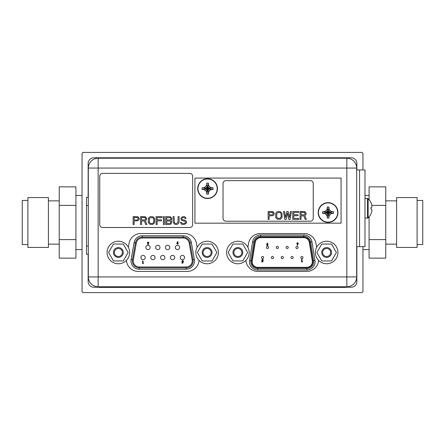 <?xml version="1.0" encoding="UTF-8"?>
<svg xmlns="http://www.w3.org/2000/svg" width="445" height="445" viewBox="0 0 445 445"><rect width="100%" height="100%" fill="white"/><g stroke="black" fill="none" stroke-linecap="round" stroke-linejoin="round"><path stroke-width="0.67" d="M362.948 169.957L362.948 153.314L362.041 152.412L82.959 152.412L82.052 153.314L82.052 291.686L82.959 292.588L362.041 292.588L362.948 291.686L362.948 246.63M99.335 287.22L93.778 287.22A5.64 5.64 0 0 1 88.143 281.585L88.143 254.195M88.143 197.369L88.143 163.415A5.64 5.64 0 0 1 93.778 157.78L351.222 157.78A5.64 5.64 0 0 1 356.857 163.415L356.857 169.957M356.857 246.63L356.857 281.585A5.64 5.64 0 0 1 351.222 287.22L345.593 287.22M88.321 168.065L88.321 276.935A9.835 9.835 0 0 0 98.156 286.769L346.844 286.769A9.835 9.835 0 0 0 356.679 276.935L356.679 168.065A9.835 9.835 0 0 0 346.844 158.231L346.844 168.065L356.679 168.065A9.835 9.835 0 0 0 346.844 158.231L98.156 158.231A9.835 9.835 0 0 0 88.321 168.065L98.156 168.065L98.156 158.231M356.679 276.935L346.844 276.935L346.844 168.065L98.156 168.065L98.156 276.935L88.321 276.935M126.419 260.381A11.909 11.909 0 0 0 138.295 271.433L187.184 271.433A11.909 11.909 0 0 0 199.06 260.381M197.118 247.287L196.429 243.387A11.909 11.909 0 0 0 184.703 233.547L140.776 233.547A11.909 11.909 0 0 0 129.05 243.387L128.366 247.287M245.94 260.381A11.909 11.909 0 0 0 257.816 271.433L306.705 271.433A11.909 11.909 0 0 0 318.581 260.381M316.634 247.287L315.95 243.387A11.909 11.909 0 0 0 304.224 233.547L260.297 233.547A11.909 11.909 0 0 0 248.571 243.387L247.882 247.287M98.156 286.769L98.156 276.935L346.844 276.935L346.844 286.769M180.242 257.544A2.164 2.164 0 0 1 182.406 255.38A2.164 2.164 0 0 1 184.569 257.544A2.164 2.164 0 0 1 182.406 259.708A2.164 2.164 0 0 1 180.242 257.544M179.652 247.442A2.164 2.164 0 0 1 177.488 249.606A2.164 2.164 0 0 1 175.324 247.442A2.164 2.164 0 0 1 177.488 245.278A2.164 2.164 0 0 1 179.652 247.442M169.823 247.442A2.164 2.164 0 0 1 167.659 249.606A2.164 2.164 0 0 1 165.49 247.442A2.164 2.164 0 0 1 167.659 245.278A2.164 2.164 0 0 1 169.823 247.442M159.989 247.442A2.164 2.164 0 0 1 157.825 249.606A2.164 2.164 0 0 1 155.661 247.442A2.164 2.164 0 0 1 157.825 245.278A2.164 2.164 0 0 1 159.989 247.442M150.16 247.442A2.164 2.164 0 0 1 147.99 249.606A2.164 2.164 0 0 1 145.827 247.442A2.164 2.164 0 0 1 147.99 245.278A2.164 2.164 0 0 1 150.16 247.442M174.74 257.544A2.164 2.164 0 0 1 172.571 259.708A2.164 2.164 0 0 1 170.407 257.544A2.164 2.164 0 0 1 172.571 255.38A2.164 2.164 0 0 1 174.74 257.544M164.906 257.544A2.164 2.164 0 0 1 162.742 259.708A2.164 2.164 0 0 1 160.578 257.544A2.164 2.164 0 0 1 162.742 255.38A2.164 2.164 0 0 1 164.906 257.544M155.071 257.544A2.164 2.164 0 0 1 152.908 259.708A2.164 2.164 0 0 1 150.744 257.544A2.164 2.164 0 0 1 152.908 255.38A2.164 2.164 0 0 1 155.071 257.544M145.242 257.544A2.164 2.164 0 0 1 143.079 259.708A2.164 2.164 0 0 1 140.909 257.544A2.164 2.164 0 0 1 143.079 255.38A2.164 2.164 0 0 1 145.242 257.544M189.164 243.009L191.383 242.614L194.359 259.485A8.299 8.299 0 0 1 186.188 269.225L139.291 269.225A8.299 8.299 0 0 1 131.119 259.485L134.095 242.614L135.43 242.853L132.454 259.719A6.948 6.948 0 0 0 139.291 267.873L186.188 267.873A6.948 6.948 0 0 0 193.03 259.719L190.054 242.853A6.948 6.948 0 0 0 183.212 237.113L142.272 237.113A6.948 6.948 0 0 0 135.43 242.853L136.32 243.009L133.344 259.874A6.041 6.041 0 0 0 139.291 266.972L186.188 266.972A6.041 6.041 0 0 0 192.14 259.874L189.164 243.009A6.041 6.041 0 0 0 183.212 238.014L142.272 238.014A6.041 6.041 0 0 0 136.32 243.009M139.291 269.225L139.291 267.873A6.948 6.948 0 0 1 132.349 260.926A6.948 6.948 0 0 0 139.291 267.873A6.948 6.948 0 0 1 132.454 259.719L131.119 259.485M176.993 242.82L176.804 243.421L177.583 244.21L178.35 243.426L177.594 242.631L178.033 241.768L177.633 241.568L176.993 242.82M177.255 243.398L177.572 243.048L177.9 243.404L177.577 243.76L177.255 243.398M183.29 261.688L182.272 261.365L182.634 260.954L183.496 261.182L182.661 260.503L181.821 261.382L182.739 262.188L182.639 262.667L181.849 262.667L181.849 263.084L182.995 263.084L183.29 261.688M143.579 263.223L143.067 263.223L143.067 261.126L142.611 261.126L142.611 263.64L143.579 263.223M148.674 243.37L148.864 242.77L148.085 241.985L147.317 242.764L148.074 243.565L147.634 244.422L148.035 244.628L148.674 243.37M148.413 242.792L148.096 243.142L147.768 242.792L148.096 242.436L148.413 242.792M309.764 242.286L310.655 242.141A6.948 6.948 0 0 0 303.796 236.301L260.72 236.301A6.948 6.948 0 0 0 253.861 242.141L250.885 260.637A6.948 6.948 0 0 0 257.744 268.685L306.777 268.685A6.948 6.948 0 0 0 313.63 260.637L310.655 242.141A6.948 6.948 0 0 0 303.796 236.301L303.796 237.202L260.72 237.202A6.041 6.041 0 0 0 254.751 242.286L251.775 260.776A6.041 6.041 0 0 0 257.744 267.784L306.777 267.784A6.041 6.041 0 0 0 312.74 260.776L309.764 242.286A6.041 6.041 0 0 0 303.796 237.202M257.744 267.328A5.59 5.59 0 0 1 252.22 260.848L255.196 242.358A5.59 5.59 0 0 1 260.72 237.652L303.796 237.652A5.59 5.59 0 0 1 309.32 242.358L312.295 260.848A5.59 5.59 0 0 1 306.777 267.328L257.744 267.328M252.22 260.848A5.59 5.59 0 0 0 252.148 261.738M267.384 242.987L266.549 244.85L267.334 245.646L268.107 244.856L267.345 244.055L267.784 243.187L267.384 242.987M267.006 244.828L267.323 244.477L267.651 244.833L267.323 245.189L267.006 244.828M262.828 261.933L263.129 260.531L262.099 260.203L262.467 259.791L263.334 260.019L262.489 259.34L261.643 260.219L262.567 261.037L262.472 261.515L261.677 261.515L261.677 261.933L262.828 261.933M302.289 261.933L302.561 261.515L302.044 261.515L302.044 259.402L301.588 259.402L301.588 261.933L302.289 261.933M278.425 247.442A1.085 1.085 0 0 0 277.341 246.358A1.085 1.085 0 0 0 276.262 247.442A1.085 1.085 0 0 0 277.341 248.521A1.085 1.085 0 0 0 278.425 247.442M298.089 247.442A1.085 1.085 0 0 0 297.01 246.358A1.085 1.085 0 0 0 295.925 247.442A1.085 1.085 0 0 0 297.01 248.521A1.085 1.085 0 0 0 298.089 247.442M273.508 257.544A1.085 1.085 0 0 0 272.429 256.459A1.085 1.085 0 0 0 271.344 257.544A1.085 1.085 0 0 0 272.429 258.628A1.085 1.085 0 0 0 273.508 257.544M293.172 257.544A1.085 1.085 0 0 0 292.092 256.459A1.085 1.085 0 0 0 291.008 257.544A1.085 1.085 0 0 0 292.092 258.628A1.085 1.085 0 0 0 293.172 257.544M303.006 257.544A1.085 1.085 0 0 0 301.921 256.459A1.085 1.085 0 0 0 300.842 257.544A1.085 1.085 0 0 0 301.921 258.628A1.085 1.085 0 0 0 303.006 257.544M283.343 257.544A1.085 1.085 0 0 0 282.258 256.459A1.085 1.085 0 0 0 281.179 257.544A1.085 1.085 0 0 0 282.258 258.628A1.085 1.085 0 0 0 283.343 257.544M263.679 257.544A1.085 1.085 0 0 0 262.594 256.459A1.085 1.085 0 0 0 261.515 257.544A1.085 1.085 0 0 0 262.594 258.628A1.085 1.085 0 0 0 263.679 257.544M288.26 247.442A1.085 1.085 0 0 0 287.175 246.358A1.085 1.085 0 0 0 286.091 247.442A1.085 1.085 0 0 0 287.175 248.521A1.085 1.085 0 0 0 288.26 247.442M268.591 247.442A1.085 1.085 0 0 0 267.512 246.358A1.085 1.085 0 0 0 266.427 247.442A1.085 1.085 0 0 0 267.512 248.521A1.085 1.085 0 0 0 268.591 247.442M297.482 245.29L298.317 243.421L297.533 242.631L296.759 243.415L297.521 244.222L297.082 245.084L297.482 245.29M297.861 243.443L297.544 243.799L297.216 243.443L297.544 243.081L297.861 243.443M113.481 260.948L108.597 252.493L113.481 244.038L123.243 244.038L128.127 252.493L123.243 260.948L113.481 260.948L108.597 252.493L113.481 244.038L123.243 244.038L128.127 252.493L123.243 260.948L113.481 260.948M113.447 252.493A4.917 4.917 0 0 1 118.359 247.576A4.917 4.917 0 0 1 123.276 252.493A4.917 4.917 0 0 1 118.359 257.41A4.917 4.917 0 0 1 113.447 252.493A4.917 4.917 0 0 1 118.359 247.576A4.917 4.917 0 0 1 123.276 252.493A4.917 4.917 0 0 1 118.359 257.41A4.917 4.917 0 0 1 113.447 252.493M118.359 263.768A11.275 11.275 0 0 1 107.084 252.493A11.275 11.275 0 0 1 118.359 241.218A11.275 11.275 0 0 1 129.634 252.493A11.275 11.275 0 0 1 118.359 263.768A11.275 11.275 0 0 1 107.084 252.493A11.275 11.275 0 0 1 118.359 241.218A11.275 11.275 0 0 1 129.634 252.493A11.275 11.275 0 0 1 118.359 263.768M114.348 252.493A4.016 4.016 0 0 1 118.359 248.477A4.016 4.016 0 0 1 122.375 252.493A4.016 4.016 0 0 1 118.359 256.509A4.016 4.016 0 0 1 114.348 252.493A4.016 4.016 0 0 1 118.359 248.477A4.016 4.016 0 0 1 122.375 252.493A4.016 4.016 0 0 1 118.359 256.509A4.016 4.016 0 0 1 114.348 252.493M232.996 260.948L228.113 252.493L232.996 244.038L242.764 244.038L247.643 252.493L242.764 260.948L232.996 260.948L228.113 252.493L232.996 244.038L242.764 244.038L247.643 252.493L242.764 260.948L232.996 260.948M232.963 252.493A4.917 4.917 0 0 1 237.88 247.576A4.917 4.917 0 0 1 242.798 252.493A4.917 4.917 0 0 1 237.88 257.41A4.917 4.917 0 0 1 232.963 252.493A4.917 4.917 0 0 1 237.88 247.576A4.917 4.917 0 0 1 242.798 252.493A4.917 4.917 0 0 1 237.88 257.41A4.917 4.917 0 0 1 232.963 252.493M237.88 263.768A11.275 11.275 0 0 1 226.605 252.493A11.275 11.275 0 0 1 237.88 241.218A11.275 11.275 0 0 1 249.156 252.493A11.275 11.275 0 0 1 237.88 263.768A11.275 11.275 0 0 1 226.605 252.493A11.275 11.275 0 0 1 237.88 241.218A11.275 11.275 0 0 1 249.156 252.493A11.275 11.275 0 0 1 237.88 263.768M233.864 252.493A4.016 4.016 0 0 1 237.88 248.477A4.016 4.016 0 0 1 241.891 252.493A4.016 4.016 0 0 1 237.88 256.509A4.016 4.016 0 0 1 233.864 252.493A4.016 4.016 0 0 1 237.88 248.477A4.016 4.016 0 0 1 241.891 252.493A4.016 4.016 0 0 1 237.88 256.509A4.016 4.016 0 0 1 233.864 252.493M202.236 260.948L197.358 252.493L202.236 244.038L212.004 244.038L216.887 252.493L212.004 260.948L202.236 260.948L197.358 252.493L202.236 244.038L212.004 244.038L216.887 252.493L212.004 260.948L202.236 260.948M202.202 252.493A4.917 4.917 0 0 1 207.12 247.576A4.917 4.917 0 0 1 212.037 252.493A4.917 4.917 0 0 1 207.12 257.41A4.917 4.917 0 0 1 202.202 252.493A4.917 4.917 0 0 1 207.12 247.576A4.917 4.917 0 0 1 212.037 252.493A4.917 4.917 0 0 1 207.12 257.41A4.917 4.917 0 0 1 202.202 252.493M207.12 263.768A11.275 11.275 0 0 1 195.845 252.493A11.275 11.275 0 0 1 207.12 241.218A11.275 11.275 0 0 1 218.395 252.493A11.275 11.275 0 0 1 207.12 263.768A11.275 11.275 0 0 1 195.845 252.493A11.275 11.275 0 0 1 207.12 241.218A11.275 11.275 0 0 1 218.395 252.493A11.275 11.275 0 0 1 207.12 263.768M203.109 252.493A4.016 4.016 0 0 1 207.12 248.477A4.016 4.016 0 0 1 211.136 252.493A4.016 4.016 0 0 1 207.12 256.509A4.016 4.016 0 0 1 203.109 252.493A4.016 4.016 0 0 1 207.12 248.477A4.016 4.016 0 0 1 211.136 252.493A4.016 4.016 0 0 1 207.12 256.509A4.016 4.016 0 0 1 203.109 252.493M321.757 260.948L316.873 252.493L321.757 244.038L331.519 244.038L336.403 252.493L331.519 260.948L321.757 260.948L316.873 252.493L321.757 244.038L331.519 244.038L336.403 252.493L331.519 260.948L321.757 260.948M321.724 252.493A4.917 4.917 0 0 1 326.641 247.576A4.917 4.917 0 0 1 331.553 252.493A4.917 4.917 0 0 1 326.641 257.41A4.917 4.917 0 0 1 321.724 252.493A4.917 4.917 0 0 1 326.641 247.576A4.917 4.917 0 0 1 331.553 252.493A4.917 4.917 0 0 1 326.641 257.41A4.917 4.917 0 0 1 321.724 252.493M326.641 263.768A11.275 11.275 0 0 1 315.366 252.493A11.275 11.275 0 0 1 326.641 241.218A11.275 11.275 0 0 1 337.916 252.493A11.275 11.275 0 0 1 326.641 263.768A11.275 11.275 0 0 1 315.366 252.493A11.275 11.275 0 0 1 326.641 241.218A11.275 11.275 0 0 1 337.916 252.493A11.275 11.275 0 0 1 326.641 263.768M322.625 252.493A4.016 4.016 0 0 1 326.641 248.477A4.016 4.016 0 0 1 330.652 252.493A4.016 4.016 0 0 1 326.641 256.509A4.016 4.016 0 0 1 322.625 252.493A4.016 4.016 0 0 1 326.641 248.477A4.016 4.016 0 0 1 330.652 252.493A4.016 4.016 0 0 1 326.641 256.509A4.016 4.016 0 0 1 322.625 252.493M341.07 223.179L194.943 223.179L194.943 178.078L341.07 178.078L341.07 223.179M211.358 187.773L213.06 187.773L207.57 188.63L213.06 187.773L213.005 189.487L202.08 187.773L203.782 187.773L205.64 186.7L206.714 184.842L206.719 183.14L208.427 183.14L208.427 184.842L209.5 186.7L211.358 187.773L207.57 188.63L203.782 187.773L205.64 186.7L207.57 188.63L206.719 183.14L207.57 188.63L208.427 183.14L207.57 188.63L209.5 186.7L211.358 187.773M202.069 188.63L202.08 187.773L207.57 188.63L202.08 189.481L202.08 187.773L207.57 188.63L203.782 189.487L202.08 189.481L202.069 188.63M205.64 190.56L203.782 189.487L207.57 188.63L205.64 190.56L203.782 189.487L202.08 189.481L207.57 188.63L206.714 192.418L205.64 190.56L207.57 188.63L206.719 194.12L207.57 188.63L208.427 194.12L206.719 194.12L206.714 192.418L205.64 190.56M208.427 192.418L207.57 188.63L209.5 190.56L208.427 192.418L208.427 194.12L206.719 194.12L207.57 188.63L213.06 189.481L211.358 189.487L209.5 190.56L208.427 192.418L207.57 188.63L213.06 187.773L213.06 189.481L207.57 188.63L205.64 186.7L206.714 184.842L207.57 188.63L206.719 183.14L208.427 183.14L207.57 188.63L208.427 184.842L209.5 186.7L207.57 188.63L208.427 194.12L208.427 192.418M217.449 188.63A9.879 9.879 0 0 1 207.57 198.503A9.879 9.879 0 0 1 197.697 188.63A9.879 9.879 0 0 1 207.57 178.751A9.879 9.879 0 0 1 217.449 188.63A9.879 9.879 0 0 1 207.57 198.503A9.879 9.879 0 0 1 197.697 188.63A9.879 9.879 0 0 1 207.57 178.751A9.879 9.879 0 0 1 217.449 188.63M331.87 211.675L333.572 211.675L328.082 212.532L333.572 211.675L333.572 213.389L322.592 211.675L324.294 211.675L326.152 210.602L327.225 208.744L327.225 207.042L328.938 207.042L328.938 208.744L330.012 210.602L331.87 211.675L328.082 212.532L324.294 211.675L326.152 210.602L328.082 212.532L327.225 207.042L328.082 212.532L328.938 207.042L328.082 212.532L330.012 210.602L331.87 211.675M322.58 212.532L322.592 211.675L328.082 212.532L322.592 213.389L322.592 211.675L328.082 212.532L324.294 213.389L322.592 213.389L322.58 212.532M326.152 214.462L324.294 213.389L328.082 212.532L326.152 214.462L324.294 213.389L322.592 213.389L328.082 212.532L327.225 216.32L326.152 214.462L328.082 212.532L327.225 218.022L328.082 212.532L328.938 218.022L327.225 218.022L327.225 216.32L326.152 214.462M328.938 216.32L328.082 212.532L330.012 214.462L328.938 216.32L328.938 218.022L327.225 218.022L328.082 212.532L333.572 213.389L331.87 213.389L330.012 214.462L328.938 216.32L328.082 212.532L333.572 211.675L333.572 213.389L328.082 212.532L326.152 210.602L327.225 208.744L328.082 212.532L327.225 207.042L328.938 207.042L328.082 212.532L328.938 208.744L330.012 210.602L328.082 212.532L328.938 218.022L328.938 216.32M337.961 212.532A9.879 9.879 0 0 1 328.082 222.411A9.879 9.879 0 0 1 318.203 212.532A9.879 9.879 0 0 1 328.082 202.653A9.879 9.879 0 0 1 337.961 212.532A9.879 9.879 0 0 1 328.082 222.411A9.879 9.879 0 0 1 318.203 212.532A9.879 9.879 0 0 1 328.082 202.653A9.879 9.879 0 0 1 337.961 212.532M356.679 246.63L359.566 246.63L359.566 169.957L364.978 169.957L364.978 246.63L359.566 246.63L359.566 169.957L356.679 169.957M370.991 207.453L371.013 208.271M371.013 202.859L371.013 202.859A13.4 13.4 0 0 1 371.62 204.505A13.166 11.403 0 0 1 371.909 206.363A13.166 6.58 0 0 1 371.62 207.437L370.991 207.437L371.013 208.338M371.013 213.728L371.013 213.728A13.4 13.4 0 0 0 371.62 212.081A13.166 11.403 180 0 0 371.909 210.224A13.166 6.58 180 0 0 371.62 209.15L370.991 209.15L371.013 208.076M209.5 190.56L207.57 188.63L211.358 189.487L209.5 190.56M330.012 214.462L328.082 212.532L331.87 213.389L330.012 214.462M336.57 287.042L345.593 287.042L345.593 287.403L99.335 287.403L99.335 287.042L336.57 287.042L336.57 287.403M336.887 158.231L336.887 157.869L345.91 157.869L345.91 158.231M336.887 157.869L99.652 157.869L99.652 158.231M88.321 246.079L86.519 246.079L86.519 197.369L88.321 197.369M86.519 246.079L86.519 254.195L88.321 254.195M223.034 218.334A2.887 2.887 0 0 0 225.921 221.221L310.349 221.221A2.887 2.887 0 0 0 313.236 218.334L313.236 183.518A2.887 2.887 0 0 0 310.349 180.631L225.921 180.631A2.887 2.887 0 0 0 223.034 183.518L223.034 218.334M274.254 213.339L272.93 211.648L268.135 211.481L268.135 219.418L269.125 219.418L269.125 215.869L272.93 215.703L274.087 214.523L274.254 213.339M272.268 214.857L269.125 214.857L269.125 212.326L272.763 212.493L273.263 213.845L272.268 214.857M278.22 211.481L276.734 211.987L275.739 213.339L275.739 217.561L277.396 219.252L280.372 219.252L282.024 217.561L282.024 213.339L280.372 211.648L278.22 211.481M278.22 212.493L280.205 212.666L281.034 213.505L281.201 216.715L280.205 218.239L278.22 218.406L276.734 217.394L276.734 213.505L278.22 212.493M286.157 219.418L287.481 212.999L288.805 219.418L290.129 219.418L291.453 211.481L290.457 211.481L289.467 217.561L288.143 211.481L286.819 211.481L285.501 217.561L284.505 211.481L283.515 211.481L284.839 219.418L286.157 219.418M298.728 218.406L293.767 218.406L293.767 215.703L298.067 215.703L298.067 214.69L293.767 214.69L293.767 212.493L298.728 212.493L298.728 211.481L292.777 211.481L292.777 219.418L298.728 219.418L298.728 218.406M301.043 215.869L303.857 215.869L305.175 219.418L306.332 219.418L304.847 215.536L306.004 214.523L306.171 213.339L304.847 211.648L300.052 211.481L300.052 219.418L301.043 219.418L301.043 215.869M304.185 214.857L301.043 214.857L301.043 212.326L304.68 212.493L305.175 213.845L304.185 214.857M99.752 224.614A2.887 2.887 0 0 0 102.639 227.501L189.776 227.501A2.887 2.887 0 0 0 192.663 224.614L192.663 176.264A2.887 2.887 0 0 0 189.776 173.383L102.639 173.383A2.887 2.887 0 0 0 99.752 176.264L99.752 224.614M139.246 218.445L137.922 216.76L133.127 216.587L133.127 224.525L134.123 224.525L134.123 220.981L137.922 220.809L139.085 219.63L139.246 218.445M137.266 219.969L134.123 219.969L134.123 217.433L137.761 217.605L138.256 218.951L137.266 219.969M141.56 220.981L144.375 220.981L145.699 224.525L146.856 224.525L145.365 220.642L146.522 219.63L146.689 218.445L145.365 216.76L140.57 216.587L140.57 224.525L141.56 224.525L141.56 220.981M144.703 219.969L141.56 219.969L141.56 217.433L145.204 217.605L145.699 218.951L144.703 219.969M150.822 216.587L149.336 217.093L148.341 218.445L148.341 222.667L149.998 224.358L152.974 224.358L154.626 222.667L154.626 218.445L152.974 216.76L150.822 216.587M150.822 217.605L152.807 217.772L153.636 218.617L153.798 221.827L152.807 223.345L150.822 223.512L149.336 222.5L149.336 218.617L150.822 217.605M157.107 224.525L157.107 220.809L161.407 220.809L161.407 219.797L157.107 219.797L157.107 217.605L162.069 217.605L162.069 216.587L156.117 216.587L156.117 224.525L157.107 224.525M164.383 224.525L164.383 216.587L163.393 216.587L163.393 224.525L164.383 224.525M170.835 220.475L171.659 219.63L171.826 218.445L170.502 216.76L165.707 216.587L165.707 224.525L169.679 224.525L171.164 223.852L171.826 221.827L170.835 220.475M166.697 217.605L170.335 217.772L170.835 218.617L170.669 219.457L169.84 219.969L166.697 219.969L166.697 217.605M170.835 221.994L170.335 223.345L166.697 223.512L166.697 220.981L169.84 220.981L170.835 221.994M179.101 221.827L179.101 216.587L178.111 216.587L177.944 222.5L176.454 223.512L175.135 223.345L174.307 222.5L174.14 216.587L173.149 216.587L173.149 221.827L174.307 224.019L175.797 224.525L177.282 224.358L178.606 223.345L179.101 221.827M185.053 218.445L186.049 218.445L185.882 217.939L184.725 216.76L183.896 216.587L182.411 216.76L181.087 217.772L180.92 219.124L181.749 220.475L184.725 221.148L185.554 221.994L185.22 223.006L184.063 223.512L182.077 223.345L181.415 222.333L180.425 222.333L181.087 223.852L181.916 224.358L184.063 224.525L186.216 223.345L186.544 222.667L186.216 221.148L184.892 220.136L182.572 219.797L181.916 218.951L182.077 218.111L183.073 217.605L184.558 217.772L185.053 218.445M27.89 222.5L27.89 197.569L48.41 197.569L48.41 247.431L27.89 247.431L27.89 222.5M27.89 200.456L22.25 200.456L22.25 244.544L27.89 244.544M75.923 239.61L59.235 239.61L59.235 258.15L75.923 258.15L75.923 186.85L59.235 186.85L59.235 205.39L75.923 205.39M59.235 239.61L59.235 205.39M417.11 197.569L417.11 247.431L396.59 247.431L396.59 197.569L417.11 197.569M417.11 244.544L422.75 244.544L422.75 200.456L417.11 200.456M371.803 205.39L385.765 205.39L385.765 186.85L369.077 186.85L369.077 199.699M369.077 216.887L369.077 258.15L385.765 258.15L385.765 239.61L369.077 239.61M385.765 205.39L385.765 239.61M133.344 259.874L132.454 259.719M142.272 238.014L142.272 235.761L183.212 235.761L183.212 238.014M193.136 260.926A6.948 6.948 0 0 0 193.03 259.719L192.14 259.874M186.188 266.972L186.188 269.225M194.359 259.485L193.03 259.719M183.212 235.761A8.299 8.299 0 0 1 191.383 242.614M139.291 267.873L139.291 266.972M134.095 242.614A8.299 8.299 0 0 1 142.272 235.761M313.719 261.738A6.948 6.948 0 0 0 313.63 260.637L312.74 260.776M251.775 260.776L250.885 260.637A6.948 6.948 0 0 0 257.744 268.685L257.744 267.784M250.885 260.637L249.55 260.42L252.526 241.93L254.751 242.286M260.72 237.202L260.72 234.949L303.796 234.949L303.796 236.301M306.777 267.784L306.777 270.037A8.299 8.299 0 0 0 314.971 260.42L313.63 260.637M310.655 242.141L311.99 241.93L314.971 260.42M303.796 234.949A8.299 8.299 0 0 1 311.99 241.93M252.526 241.93A8.299 8.299 0 0 1 260.72 234.949M257.744 268.685L257.744 270.037A8.299 8.299 0 0 1 249.55 260.42M257.744 270.037L306.777 270.037M305.632 237.652L303.796 237.652M260.72 237.652L259.068 237.652M217.193 188.63A9.623 9.623 0 0 0 207.57 179.007A9.623 9.623 0 0 0 197.953 188.63A9.623 9.623 0 0 0 207.57 198.253A9.623 9.623 0 0 0 217.193 188.63A9.623 9.623 0 0 0 207.57 179.007A9.623 9.623 0 0 0 197.953 188.63A9.623 9.623 0 0 0 207.57 198.253A9.623 9.623 0 0 0 217.193 188.63M337.705 212.532A9.623 9.623 0 0 0 328.082 202.909A9.623 9.623 0 0 0 318.459 212.532A9.623 9.623 0 0 0 328.082 222.155A9.623 9.623 0 0 0 337.705 212.532A9.623 9.623 0 0 0 328.082 202.909A9.623 9.623 0 0 0 318.459 212.532A9.623 9.623 0 0 0 328.082 222.155A9.623 9.623 0 0 0 337.705 212.532M364.978 198.414L368.132 198.67L368.132 217.917L367.503 218.172L367.503 198.414L368.132 198.67A13.428 13.428 0 0 1 371.013 202.792M108.358 287.403L108.358 287.042M108.675 158.231L108.675 157.869M88.321 205.49L86.519 205.49M364.978 218.172L368.132 217.917A13.428 13.428 0 0 0 371.013 213.795M75.923 249.562L82.052 249.562M75.923 195.438L82.052 195.438M48.41 244.149L59.235 244.149M48.41 200.851L59.235 200.851M369.077 249.562L362.948 249.562M369.077 195.438L364.978 195.438M396.59 244.149L385.765 244.149M396.59 200.851L385.765 200.851"/></g></svg>
